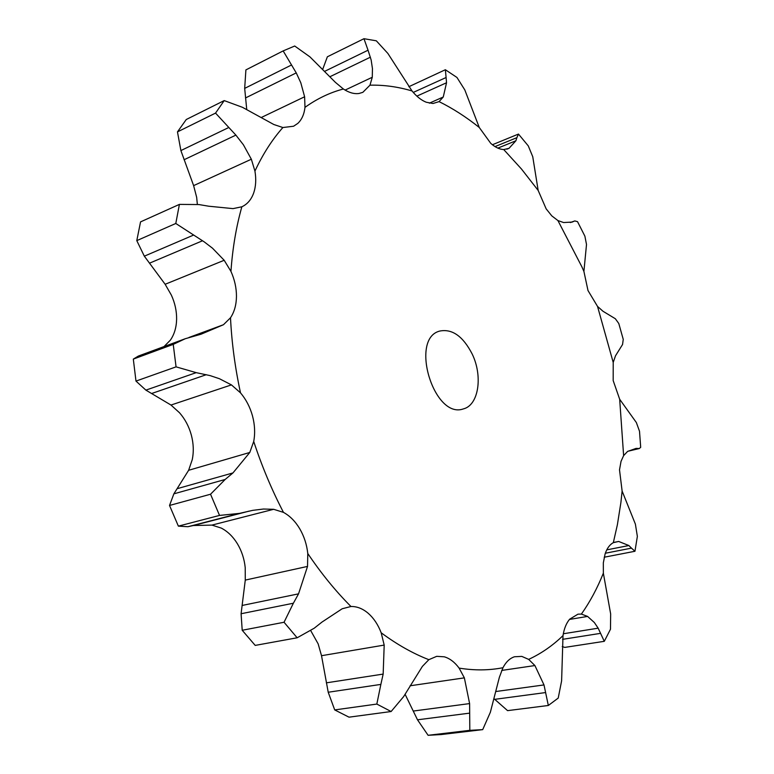 <?xml version="1.0" encoding="UTF-8"?>
<svg xmlns="http://www.w3.org/2000/svg" width="774" height="774" viewBox="0 0 774 774"><rect width="100%" height="100%" fill="white"/><g stroke="black" fill="none" stroke-linecap="round" stroke-linejoin="round"><path stroke-width="1.16" d="M563.008 635.618C552.704 645.603 541.258 653.527 528.661 659.39L521.802 656.4L514.487 656.758C509.814 658.297 505.973 661.954 502.974 667.71C489.071 670.458 474.452 670.584 459.108 668.107C454.744 662.205 449.82 658.451 444.324 656.816L436.71 656.333L428.844 659.68C412.958 653.517 397.062 644.549 381.176 632.774C378.08 624.715 373.813 618.262 368.356 613.424C362.861 608.683 357.056 606.371 350.961 606.497C335.645 591.172 321.258 573.515 307.781 553.507C306.794 544.519 304.105 536.266 299.741 528.768C295.3 521.337 289.873 515.871 283.458 512.369C271.8 489.903 261.883 466.267 253.717 441.451C255.256 433.227 254.839 424.713 252.488 415.89C250.05 407.095 246.055 399.413 240.501 392.844C235.025 367.466 231.697 342.437 230.507 317.766C234.367 311.932 236.351 304.811 236.467 296.403C236.476 287.976 234.638 279.627 230.942 271.374C232.597 248.154 236.234 226.627 241.856 206.784C247.254 204.278 251.153 199.789 253.553 193.326C255.865 186.795 256.329 179.394 254.936 171.102C262.85 154.142 272.167 139.61 282.887 127.526L293.598 126.23L297.835 123.376C301.792 119.631 304.182 114.291 304.985 107.363C317.088 98.675 329.888 92.561 343.375 89C348.919 92.657 354.124 94.157 358.981 93.49L362.842 92.329L369.972 85.179C383.923 84.85 397.942 86.765 412.02 90.955C416.567 96.498 421.308 100.262 426.251 102.236L432.995 103.493L439.071 101.617C452.877 108.466 466.277 117.087 479.27 127.478L490.774 143.374C495.254 147.341 499.569 149.392 503.729 149.546L521.492 169.042L538.162 190.423L546.163 208.864L551.823 215.898L557.919 220.561L581.855 266.759L583.906 271.413L587.998 290.54L597.538 306.427L613.211 362.435L613.182 380.585L619.674 399.258L623.621 455.625L621.038 461.333L619.51 469.828L622.122 491.064L620.903 502.49L617.381 524.762L613.327 542.651C609.719 544.606 606.99 548.34 605.123 553.855L603.323 562.872L603.352 573.157C597.344 588.192 590.03 601.833 581.39 614.082L577.965 614.169L569.674 619.181C566.326 623.128 564.111 628.614 563.008 635.618L561.614 680.849L558.218 698.08L548.331 705.482L507.58 710.638L493.957 698.651M528.661 659.39L534.911 665.553L543.996 684.932L548.331 705.482M310.761 630.684L318.153 643.871L321.52 655.704L328.215 692.246L334.707 709.913L376.832 704.069L380.856 684.409L328.215 692.246M253.717 441.451L249.789 452.461L232.964 472.924L225.147 479.474L173.869 493.841L169.525 505.461L178.368 526.136L187.908 526.717L193.355 525.527L211.931 525.101L221.267 528.081C227.672 531.409 233.061 536.653 237.434 543.812C241.74 551.03 244.332 558.992 245.223 567.69L245.281 580.094L241.091 613.734L242.204 630.268L284.048 622.257L293.375 603.227L241.091 613.734M230.507 317.766L223.473 324.712L201.076 334.204L185.267 338.722L138.401 356.04L133.312 359.107L135.982 381.089L145.88 390.125L170.986 405.044L179.539 412.784C185.034 419.073 188.962 426.474 191.304 434.969C193.568 443.492 193.877 451.735 192.233 459.717L188.624 470.292L173.869 493.841M241.856 206.784L233.042 208.622L208.728 206.213L198.947 204.559L179.404 204.394L140.549 221.886L136.785 240.627L144.332 256.175L165.143 284.281L171.364 295.117C174.982 303.069 176.733 311.148 176.617 319.323C176.404 327.479 174.324 334.416 170.386 340.134L164.03 346.568M282.887 127.526L273.851 124.527L242.446 107.305L224.208 100.591L186.273 119.506L177.469 131.89L180.884 150.572L193.626 185.625L196.664 197.322L197.341 204.326M534.911 665.553L501.707 670.429M543.996 684.932L495.699 691.54M545.67 692.556L494.605 699.357M472.159 353.979C483.024 376.145 478.69 405.237 463.403 408.895C433.953 419.663 409.301 338.519 439.748 331.059C452.19 328.602 462.997 336.235 472.159 353.979M581.39 614.082L587.572 616.414L594.335 622.509L598.157 628.178L604.291 641.327L610.483 629.233L610.657 613.946L603.352 573.157M604.291 641.327L564.807 647.393L562.234 646.571M502.974 667.71L499.375 677.289L490.358 712.264L482.705 729.63L469.818 730.337L469.683 713.135L417.496 719.801L405.092 694.278M482.705 729.63L441.103 734.565L428.099 735.3L417.496 719.801M613.327 542.651L618.668 541.452L613.772 542.429M459.108 668.107L464.361 677.86L410.085 685.783M428.844 659.68L422.381 666.404L403.641 696.6L391.112 711.529L376.832 704.069M622.122 491.064L635.386 524.114L637.36 536.392L634.961 551.272L631.468 548.137L605.336 553.236M391.112 711.529L349.006 717.169L334.707 709.913M623.621 455.625L627.617 451.406L636.054 448.407L639.314 448.523L640.688 447.304L639.508 431.244L636.363 422.556L619.674 399.258M381.176 632.774L384.194 645.09L321.52 655.704M350.961 606.497L342.185 608.761L321.955 622.093L314.215 628.217L297.139 637.786L284.048 622.257M297.139 637.786L255.207 645.4L242.204 630.268M613.211 362.435L615.504 355.788L622.557 344.498L623.244 339.38L618.794 323.503L615.34 318.733L603.043 311.293L597.538 306.427M307.781 553.507L307.53 566.413L245.281 580.094M283.458 512.369L273.667 509.302L263.412 509.031L252.711 510.356L239.485 513.385L219.535 515.426L210.538 494.228L225.147 479.474M583.906 271.413L586.508 244.487L584.883 236.147L577.53 221.664L574.811 220.929L570.332 222.535M249.789 452.461L188.624 470.292M240.501 392.844L231.436 384.891L219.4 378.709L210.141 375.613L196.199 372.652L176.066 366.857L173.231 344.382L185.267 338.722M557.919 220.561L563.617 222.544L572.17 222.07L574.579 221.016M223.473 324.712L188.943 337.474M538.162 190.423L532.754 156.735L528.274 145.88L518.474 134.066L516.887 137.666L495.012 146.596M230.942 271.374L224.179 260.277L212.521 248.212L204.249 241.894L175.795 223.473L179.404 204.394M503.729 149.546L509.021 148.318L515.9 140.771L516.887 137.666M479.27 127.478L464.797 89.9L456.96 77.468L445.369 69.737L446.095 77.516L413.258 92.425M254.936 171.102L251.347 159.221L243.394 144.777L235.886 135.111L215.54 113.101L224.208 100.591M445.369 69.737L408.846 86.707M439.071 101.617L443.26 97.002L446.54 82.75L446.095 77.516M412.02 90.955L387.871 53.435L376.319 40.809L363.964 38.7L368.047 50.213L324.993 71.179M304.985 107.363L304.617 96.769L300.796 82.76L296.248 72.891L283.158 50.91L294.71 46.014L309.968 56.899L335.374 82.334L343.375 89M363.964 38.7L327.363 56.792L322.816 69.05M283.158 50.91L245.9 69.902L244.681 88.381L246.742 109.54M369.972 85.179L372.275 77.265L372.449 68.605L371.152 59.985L368.047 50.213M464.361 677.86L469.605 703.585L469.683 713.135M618.668 541.452L628.875 545.535L631.468 548.137M384.194 645.09L383.159 674.086L380.856 684.409M307.53 566.413L298.541 593.851L293.375 603.227M469.605 703.585L413.268 711.054M428.099 735.3L469.818 730.337M628.875 545.535L606.758 549.879M604.204 557.222L634.961 551.272M383.159 674.086L326.357 682.842M638.26 448.562L630.394 450.458M298.541 593.851L242.117 605.462M178.368 526.136L219.535 515.426M232.964 472.924L177.585 488.568M169.525 505.461L210.538 494.228M135.982 381.089L176.066 366.857M133.312 359.107L173.231 344.382M492.399 144.748L518.474 134.066M136.785 240.627L175.795 223.473M177.469 131.89L215.54 113.101M587.572 616.414L569.451 619.432M273.667 509.302L211.931 525.101M231.436 384.891L170.986 405.044M224.179 260.277L165.143 284.281M509.021 148.318L506.835 149.198M251.347 159.221L193.626 185.625M443.26 97.002L429.367 103.174M304.617 96.769L261.544 117.377M372.275 77.265L345.098 90.084M598.157 628.178L563.327 633.761M600.624 633.345L562.563 639.343M249.083 511.13L193.355 525.527M239.485 513.385L187.908 526.717M206.319 374.693L151.898 393.415M572.663 221.867L571.618 222.244M196.199 372.652L145.88 390.125M202.527 240.762L149.469 263.199M515.9 140.771L497.856 148.115M193.355 235.17L144.332 256.175M235.886 135.111L184.077 159.744M446.54 82.75L416.857 96.131M228.746 127.517L180.884 150.572M296.248 72.891L245.493 97.959M370.407 57.179L330.227 76.578M291.556 64.968L244.681 88.381M628.353 451.155L639.314 448.523M570.264 222.544L574.811 220.929"/></g></svg>
